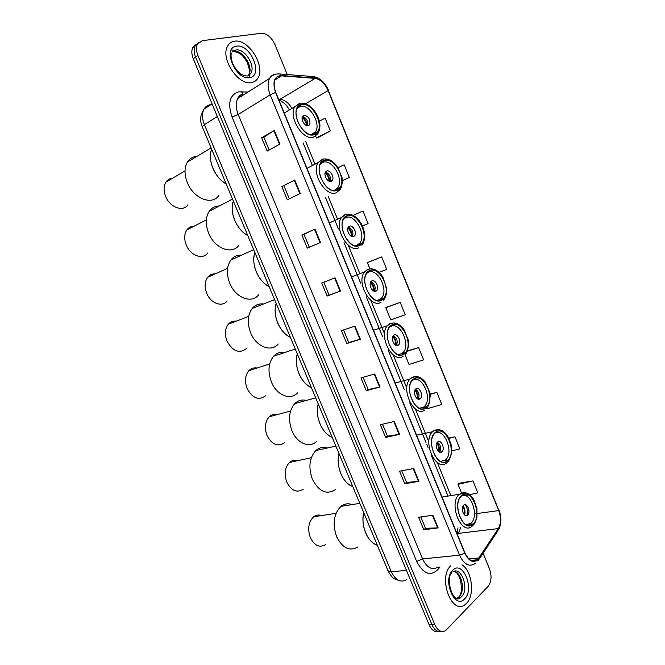 <?xml version="1.0" encoding="UTF-8"?>
<svg xmlns="http://www.w3.org/2000/svg" width="665" height="665" viewBox="0 0 665 665"><rect width="100%" height="100%" fill="white"/><g stroke="black" fill="none" stroke-linecap="round" stroke-linejoin="round"><path stroke-width="1" d="M457.063 533.696L457.271 533.164M196.017 44.455L192.784 47.523C191.37 50.607 191.537 54.364 193.291 58.786L429.149 624.834C431.61 630.137 434.727 632.365 438.501 631.509M287.247 74.555L275.011 44.655C271.445 37.198 266.898 33.408 261.378 33.292L202.276 40.673L197.422 44.173C196.009 47.257 196.183 51.03 197.946 55.478L434.794 624.61L431.967 624.718C434.428 630.046 437.545 632.274 441.319 631.409C437.545 632.274 434.428 630.046 431.967 624.718L195.61 57.132L431.967 624.718L429.149 624.834M198.328 42.776L195.094 45.852C193.681 48.936 193.856 52.701 195.61 57.132C193.856 52.701 193.681 48.936 195.094 45.852L198.328 42.776M466.506 603.379C475.034 595.316 472.067 570.794 461.992 564.801C472.067 570.794 475.034 595.316 466.506 603.379L465.026 604.66L466.506 603.379M251.661 82.551C254.437 82.011 256.549 80.482 258.003 77.963C265.726 66.226 248.328 38.562 234.595 41.188C231.487 41.629 229.151 43.283 227.596 46.168C220.049 58.453 238.569 86.101 251.661 82.551C254.437 82.011 256.549 80.482 258.003 77.963C265.726 66.226 248.328 38.562 234.595 41.188C231.487 41.629 229.151 43.283 227.596 46.168C220.049 58.453 238.569 86.101 251.661 82.551M477.852 559.381L477.412 559.78C472.773 562.748 468.634 560.495 465.01 553.039L275.8 92.443C273.756 87.165 273.589 82.776 275.293 79.26C276.657 76.841 278.726 75.71 281.503 75.868L315.168 78.387C320.513 79.335 324.836 83.408 328.119 90.623L498.708 510.587C501.211 517.578 501.086 523.571 498.343 528.567L477.852 559.381M477.985 559.722L498.501 528.858C501.31 523.737 501.435 517.594 498.875 510.429L328.335 90.573C324.969 83.183 320.547 79.002 315.069 78.038L281.395 75.502C274.188 76.267 272.234 81.928 275.551 92.485L464.818 553.214C468.758 561.177 473.148 563.346 477.985 559.722M261.653 137.746L263.847 137.198L274.321 130.49L261.653 137.746L267.18 151.105L279.907 144.039L274.321 130.49M281.852 186.582L294.736 180.024L281.852 186.582L287.33 199.833L300.281 193.457L294.736 180.024M309.35 247.272L303.955 234.221L314.986 229.134L301.885 235.011L307.313 248.145L320.48 242.451L314.986 229.134M303.955 234.23L301.885 235.011M335.06 277.829L321.744 283.032L327.13 296.058L340.505 291.037L335.06 277.829M323.805 282.226L329.133 295.135L340.505 291.037M329.133 295.127L327.13 296.058M432.94 515.242L418.618 517.245L423.788 529.739L438.16 527.902L432.94 515.242M420.829 516.929L425.525 528.284L438.16 527.902M425.509 528.243L423.788 529.739M413.688 468.551L399.557 471.169L404.777 483.771L418.95 481.319L413.688 468.551M401.743 470.77L406.564 482.416L418.95 481.319M406.548 482.391L404.777 483.771M394.279 421.469L380.347 424.719L385.6 437.429L399.59 434.345L394.279 421.469M382.5 424.22L387.446 436.174L399.59 434.345M387.437 436.149L385.6 437.429M374.703 373.988L360.979 377.886L366.274 390.696L380.056 386.98L374.703 373.988M363.098 377.279L368.169 389.549L380.056 386.98M368.161 389.532L366.274 390.696M354.969 326.116L341.444 330.655L346.789 343.572L360.363 339.208L354.969 326.116M343.531 329.956L348.734 342.533L360.363 339.208M348.726 342.525L346.789 343.572M450.737 565.84C437.67 577.453 451.759 615.615 465.026 604.66C451.759 615.615 437.67 577.453 450.737 565.84M434.794 624.61C437.836 630.877 441.485 632.847 445.741 630.52L488.102 586.38C491.468 581.867 491.925 576.006 489.473 568.791L483.106 553.238M362.45 226.025L368.102 223.59L362.99 211.046L353.115 215.36M342.433 180.78L349.3 177.447L344.146 164.804L338.136 167.663M317.72 137.713L330.347 130.939L325.152 118.187L319.341 121.18M403.09 356.357C392.633 363.863 378.102 335.8 387.363 325.742L390.189 323.672C394.869 321.843 399.416 323.697 403.83 329.233L408.318 340.106C409.482 345.118 406.83 353.805 405.043 354.686L409.017 364.495L423.605 359.823L418.618 347.571L407.479 350.871M426.863 408.127L427.105 408.742L441.818 404.519L436.863 392.358L430.105 394.054M451.801 450.92L459.881 448.858L454.968 436.797L448.875 438.06M469.698 494.677L477.811 492.856L472.931 480.895L458.983 483.289M368.56 262.077L381.677 256.914L367.371 262.633L369.89 268.801M379.083 272.351L386.747 269.358L381.677 256.914M400.222 302.425L385.783 307.679L390.787 319.898L405.251 314.769L400.222 302.425L386.93 307.022M283.98 185.909L289.333 198.843M263.839 137.181L269.142 150.016M385.783 307.679L387.055 306.947M418.618 347.571L407.296 351.303M436.863 392.358L430.139 394.353M454.968 436.797L449.033 438.368M472.931 480.895L458.027 484.353L461.585 493.064M462.474 495.242L462.649 495.658M458.027 484.353L459.083 483.181M468.293 494.993L465.176 495.683M367.371 262.633L368.684 262.027M368.102 223.59L362.442 226M349.3 177.447L342.425 180.647M315.659 136.175L316.39 137.971L317.862 137.68M330.347 130.939L316.39 137.971M363.688 512.607C360.505 525.508 367.728 542.723 377.338 545.242C372.425 543.554 368.526 539.44 365.642 532.873C362.957 526.148 362.309 519.39 363.688 512.607M473.139 523.829C482.998 515.583 471.244 486.747 461.693 495.832L461.527 495.982C451.585 504.12 463.571 533.264 472.99 523.962L473.139 523.829M461.344 496.148C470.537 490.462 479.656 516.115 470.978 523.239L466.049 524.668M467.62 515.034C471.152 512.158 466.955 501.884 463.588 505.167L463.563 505.184C460.022 508.052 464.253 518.368 467.603 515.051L465.251 515.367M465.018 504.619C467.42 507.761 468.077 511.26 466.98 515.117L466.822 515.508M463.098 505.724C464.91 508.617 465.425 511.701 464.619 514.976M462.757 506.331C464.37 508.883 464.818 511.601 464.104 514.486M352.043 504.602C348.044 503.122 344.337 503.721 340.912 506.398C333.714 513.804 332.284 523.904 336.631 536.705C342.566 548.259 349.674 551.659 357.969 546.913M321.561 515.566C318.743 514.552 316.108 514.959 313.664 516.796C308.469 521.917 307.371 528.891 310.364 537.711C314.495 545.674 319.532 547.993 325.476 544.66M339 453.588C335.601 466.09 342.907 483.488 352.791 486.564C347.745 484.602 343.755 480.305 340.837 473.663C338.128 466.872 337.512 460.18 339 453.588M447.329 460.72L447.894 460.213C457.312 451.926 445.367 424.453 435.75 432.4L434.86 433.181C425.5 441.743 438.011 469.216 447.329 460.72M434.702 433.347C443.854 426.839 454.394 452.167 445.741 459.748L440.729 461.402M441.801 451.926L442.034 451.718C445.359 448.767 441.086 439.083 437.72 441.942L437.437 442.192C434.129 445.176 438.476 454.86 441.801 451.926M439.565 452.183C441.518 448.318 440.804 444.993 437.42 442.208M437.088 442.616C439.141 445.442 439.814 448.543 439.091 451.934M436.755 443.223C438.609 445.725 439.199 448.484 438.534 451.502M327.321 448.011C323.065 446.705 319.233 447.562 315.825 450.562C309.366 457.778 308.211 467.32 312.375 479.191C318.967 491.676 326.681 495.142 335.501 489.573M297.679 460.679C294.67 459.789 291.952 460.38 289.516 462.441C284.853 467.445 283.955 474.029 286.831 482.216C291.42 490.82 296.873 493.164 303.198 489.249M318.244 403.979C314.67 416.14 322.043 433.696 332.159 437.246C326.997 435.051 322.932 430.596 319.99 423.896C317.255 417.046 316.673 410.413 318.244 403.979M425.617 407.637L426.78 406.623C435.617 398.152 423.522 372.068 413.929 379.05L412.441 380.338C403.672 389.083 416.34 415.16 425.617 407.637M412.283 380.521L412.524 380.363C421.552 373.78 432.932 398.285 424.611 406.257L423.514 407.221L419.515 408.202M420.081 398.842L420.529 398.451C423.638 395.434 419.316 386.24 415.957 388.767L415.475 389.191C412.367 392.242 416.764 401.436 420.081 398.842M420.529 398.451L418.069 399.067C419.906 395.077 419.041 391.785 415.484 389.183M415.193 389.557C417.437 392.3 418.243 395.409 417.628 398.884M414.869 390.172C416.905 392.608 417.628 395.384 417.038 398.501M306.365 400.421C301.968 399.332 298.103 400.405 294.77 403.622C288.918 410.638 287.987 419.715 291.993 430.854C296.989 443.331 309.566 448.493 316.607 441.419M277.488 414.553C274.379 413.813 271.636 414.553 269.259 416.772C265.027 421.643 264.296 427.911 267.056 435.592C272.051 444.744 277.854 447.121 284.462 442.724M297.305 353.938C293.548 365.75 300.987 383.464 311.345 387.496C306.058 385.06 301.927 380.455 298.951 373.68C296.199 366.781 295.651 360.197 297.305 353.938M403.705 354.046L405.451 352.55C413.688 343.963 401.477 319.125 391.901 325.193L389.831 326.956C381.652 335.825 394.453 360.646 403.705 354.046M389.648 327.188L390.521 326.606C399.532 320.879 411.037 344.212 403.273 352.3L401.618 353.714L398.16 354.52M398.16 345.26L398.809 344.694C401.718 341.635 397.346 332.891 393.996 335.085L393.306 335.684C390.405 338.776 394.852 347.521 398.16 345.26M396.373 345.459L396.39 345.434C398.069 341.32 397.047 338.061 393.323 335.659M393.065 336.016C395.484 338.66 396.448 341.76 395.958 345.31M392.749 336.64C394.968 339 395.833 341.777 395.351 344.969M285.077 352.417C280.597 351.586 276.765 352.857 273.581 356.249C268.311 363.032 267.596 371.652 271.436 382.101C276.707 395.309 290.464 400.729 297.521 392.882M257.022 368.036C253.855 367.479 251.129 368.368 248.851 370.704C245.044 375.417 244.471 381.378 247.122 388.584C252.542 398.293 258.693 400.712 265.551 395.825M276.183 303.44C272.234 314.902 279.741 332.774 290.347 337.305C284.936 334.62 280.73 329.857 277.729 323.015C274.953 316.058 274.437 309.541 276.183 303.44M381.577 299.948L383.888 298.011C391.544 289.358 379.225 265.634 369.665 270.821L367.022 273.016C359.441 281.952 372.35 305.659 381.577 299.948M366.806 273.332L368.319 272.326C377.313 267.438 388.917 289.724 381.702 297.87L379.516 299.699L376.673 300.331M376.024 291.162L376.88 290.447C379.574 287.363 375.16 279.009 371.826 280.896L370.929 281.644C368.244 284.761 372.724 293.115 376.024 291.162M376.88 290.447L374.495 291.312C376.008 287.081 374.819 283.855 370.945 281.627M370.713 281.977C373.298 284.52 374.42 287.596 374.079 291.212M370.422 282.617C372.791 284.886 373.797 287.646 373.447 290.913M263.465 304.005C258.984 303.448 255.244 304.919 252.251 308.41C247.538 314.936 247.023 323.115 250.697 332.924C256.233 346.856 271.229 352.583 278.228 343.988M236.283 321.137C233.116 320.779 230.456 321.802 228.311 324.212C224.911 328.759 224.479 334.412 227.023 341.178C232.891 351.453 239.367 353.921 246.449 348.576M254.87 252.501C250.738 263.606 258.311 281.636 269.167 286.657C263.631 283.731 259.35 278.81 256.316 271.894C253.515 264.886 253.032 258.419 254.87 252.501M359.241 245.335L362.101 242.991C369.183 234.329 356.764 211.578 347.213 215.925L344.029 218.511C337.022 227.463 350.014 250.198 359.241 245.335M343.755 218.935L345.9 217.538C354.886 213.432 366.573 234.803 359.906 242.958L357.205 245.169L355.027 245.626M353.68 236.549L354.728 235.693C357.221 232.609 352.774 224.595 349.441 226.183L348.352 227.073C345.867 230.198 350.38 238.211 353.68 236.549M354.728 235.693L352.408 236.682C353.714 232.334 352.367 229.134 348.344 227.081M348.128 227.447C350.862 229.874 352.142 232.916 351.985 236.582M347.87 228.103C350.372 230.265 351.527 232.999 351.336 236.316M241.545 255.194C237.139 254.936 233.556 256.565 230.797 260.098C226.599 266.357 226.266 274.096 229.782 283.323C235.585 297.978 251.835 304.055 258.71 294.728M215.285 273.872C212.177 273.714 209.625 274.853 207.646 277.297C204.621 281.652 204.313 287.014 206.749 293.373C210.739 303.423 222.21 307.546 227.156 300.979M233.365 201.096C229.043 211.836 236.682 230.04 247.787 235.568C242.126 232.376 237.771 227.297 234.703 220.315C231.886 213.249 231.437 206.848 233.365 201.096M336.69 190.198L340.064 187.513C346.598 178.868 334.104 156.948 324.545 160.498L320.846 163.415C314.387 172.343 327.463 194.255 336.69 190.198M320.522 163.972L323.265 162.218C332.259 158.86 344.021 179.45 337.87 187.58L334.678 190.115L333.215 190.414M331.12 181.412L332.35 180.439C334.645 177.356 330.181 169.633 326.839 170.947L325.567 171.952C323.281 175.07 327.82 182.792 331.12 181.412M330.089 181.503C331.178 177.056 329.657 173.889 325.534 172.011M325.335 172.401C328.178 174.72 329.624 177.73 329.665 181.429M325.11 173.083C327.712 175.144 329.009 177.846 329 181.179M219.342 205.984C215.094 206.017 211.719 207.779 209.209 211.287C205.502 217.272 205.327 224.604 208.685 233.282C214.745 248.644 232.276 255.136 238.968 245.127M194.055 226.225C191.046 226.266 188.652 227.505 186.848 229.932C184.163 234.105 183.981 239.184 186.308 245.161C190.464 255.701 202.842 260.082 207.646 253.032M211.669 149.234C207.148 159.6 214.862 177.971 226.225 184.014C220.439 180.572 215.992 175.319 212.9 168.27C210.057 161.146 209.641 154.804 211.669 149.234M313.922 134.521L317.787 131.545C323.805 122.967 311.245 101.753 301.661 104.538L297.463 107.722C291.528 116.591 304.678 137.813 313.922 134.521M297.097 108.428L300.414 106.358C309.425 103.715 321.253 123.648 315.592 131.728L311.22 134.671M308.344 125.743L309.749 124.671C310.563 119.451 308.66 116.292 304.021 115.178L302.575 116.275C300.472 119.376 305.036 126.849 308.344 125.743M307.562 125.801C308.394 121.254 306.706 118.129 302.5 116.408M302.317 116.841C305.26 119.052 306.856 122.019 307.105 125.735M302.143 117.547C304.811 119.509 306.241 122.161 306.424 125.51M196.898 156.383C192.875 156.674 189.741 158.536 187.505 161.969C184.222 167.671 184.188 174.621 187.397 182.809C193.715 198.86 212.542 205.834 219.001 195.178M172.609 178.203C169.758 178.436 167.53 179.741 165.918 182.119C163.548 186.1 163.474 190.905 165.693 196.549C170.024 207.555 183.299 212.243 187.946 204.737M209.857 104.812C207.322 105.336 205.385 106.774 204.03 109.118C201.861 113.366 201.977 118.536 204.379 124.629L391.319 571.767C395.658 580.445 400.82 583.055 406.805 579.572M406.456 570.379L391.319 571.767L388.036 570.811M193.291 58.786L197.946 55.478M399.482 580.728L394.586 578.924C393.032 578.484 390.879 575.84 388.119 571.002L202.235 126.683L204.379 124.629L217.347 116.516M212.102 103.923L204.03 109.118C198.777 117.14 200.78 122.643 202.235 126.683L202.285 126.791M439.989 566.838L438.734 568.642C431.003 576.888 423.655 574.494 416.681 561.451L232.043 116.99L238.203 114.463L422.566 558.924C427.005 567.893 432.175 570.595 438.077 567.012M232.043 116.99C227.472 103.333 229.658 94.954 238.585 91.853L248.003 92.044M244.038 94.546L243.398 94.364C240.938 94.821 239.068 96.217 237.762 98.511C235.585 102.826 235.734 108.137 238.203 114.463L270.181 94.846C267.638 88.287 267.43 82.817 269.549 78.437C270.996 75.818 273.14 74.397 275.983 74.156M477.936 561.094L479.182 558.251M328.335 90.573L498.875 510.429M315.069 78.038L313.572 76.575L311.744 76.442M479.282 559.057L497.287 531.643L498.501 528.858M281.395 75.502L279.882 73.99L277.879 73.906M275.551 92.485L270.181 94.846L459.548 555.192L464.818 553.214M475.891 563.022L475.034 563.596C469.241 567.27 464.079 564.469 459.548 555.192L422.566 558.924L416.681 561.451M438.734 568.642L438.185 567.004M243.348 94.339L241.403 91.679M328.119 90.623L305.584 103.74M291.677 107.921C288.402 102.693 284.628 99.841 280.339 99.359L278.61 99.276M315.168 78.387L278.884 99.941M281.503 75.868L274.961 79.958M479.016 557.952L468.867 558.933M498.343 528.567L458.559 533.363L460.695 527.486M457.528 534.835L458.559 533.363L457.204 533.721L457.969 527.827M498.708 510.587L477.337 513.496M476.639 513.588L474.477 513.879M467.869 514.785L467.063 514.893M450.837 495.541L437.321 462.566M428.784 441.735L415.359 408.992M406.814 388.144L393.19 354.902M384.561 333.855L370.804 300.297M359.424 272.542L348.202 245.161M337.579 219.251L328.269 196.541M314.62 163.241L305.676 141.421M354.528 326.257L359.923 339.35M374.262 374.121L379.607 387.088M393.821 421.577L399.125 434.436M413.231 468.634L418.485 481.385M432.466 515.3L437.678 527.944M334.628 277.995L340.073 291.195M314.562 229.325L320.048 242.642M294.321 180.24L299.857 193.665M273.913 130.731L279.491 144.263M459.931 598.043L460.396 597.411M456.714 598.35L459.158 596.796C465.608 590.944 461.643 571.983 453.879 571.351M456.614 598.309L460.72 597.394L461.585 596.646C469.548 589.34 461.468 566.09 452.94 571.784M452.815 570.188C442.059 579.548 454.735 610.154 464.644 598.866C474.926 589.207 462.798 559.681 452.815 570.188M458.7 598.542L459.457 597.469M461.601 495.625C451.169 503.679 463.613 533.995 473.222 524.037C483.222 515.666 471.302 486.406 461.601 495.625M472.474 525.857L472.241 526.032C461.577 536.53 448.019 503.605 459.266 494.386L465.417 492.715M473.006 499.382C476.24 505.367 477.295 511.684 476.173 518.334M247.721 75.935L250.896 73.208C255.776 65.702 244.612 48.179 235.967 49.958M247.837 75.893L248.843 74.547C253.731 67.049 242.584 49.567 233.93 51.355M236.649 46.168C221.819 47.323 235.743 80.939 249.616 77.606C263.839 75.885 250.564 43.574 236.649 46.168M248.918 77.689L250.156 73.69M235.335 50.39L231.37 49.95M435.666 432.192C424.76 439.307 437.346 469.972 447.412 460.928C457.861 453.472 445.808 423.888 435.666 432.192M446.656 462.848C436.115 472.507 421.926 441.435 432.524 431.735L433.555 430.829L438.942 429.623M413.846 378.842C402.541 385.151 415.259 416.115 425.708 407.844C436.531 401.161 424.361 371.311 413.846 378.842M424.977 409.856C414.478 418.41 400.106 388.925 410.039 379.008L411.751 377.537L416.589 376.54M391.818 324.977C380.114 330.472 392.949 361.735 403.788 354.262C415.002 348.369 402.724 318.236 391.818 324.977M373.497 330.264L387.363 325.742L389.74 323.73L393.954 322.932M369.574 270.605C357.471 275.268 370.43 306.839 381.668 300.164C393.273 295.085 380.879 264.67 369.574 270.605M380.995 302.351C370.555 308.851 355.908 282.051 364.503 271.918L367.521 269.408L371.037 268.793M347.122 215.709C334.603 219.517 347.687 251.395 359.333 245.551C371.336 241.295 358.826 210.589 347.122 215.709M358.684 247.829C348.26 253.373 333.506 227.671 341.453 217.522L345.085 214.571M345.251 214.512L347.828 214.122M324.454 160.282C311.511 163.224 324.728 195.419 336.781 190.414C349.192 186.99 336.565 156.001 324.454 160.282M306.972 168.311L318.211 162.526L323.19 159.101C328.252 158.245 333.057 160.83 337.612 166.882L342.143 177.912C342.783 179.359 342.093 187.555 339.965 189.758L336.166 192.784C325.742 197.422 310.896 172.651 318.211 162.526L322.434 159.209M322.924 159.085L324.345 158.91M301.569 104.322C288.194 106.383 301.536 138.894 314.013 134.746C326.839 132.177 314.096 100.889 301.569 104.322M284.279 113.075L300.405 103.183C306.39 102.718 311.752 106.309 316.498 113.956C320.306 121.329 321.228 127.372 317.787 133.856L313.431 137.206C302.982 140.98 288.061 116.99 294.778 106.932L299.558 103.299M192.784 47.523L197.422 44.173M477.412 559.78L470.903 560.404M241.387 94.638C239.317 95.461 238.103 96.758 237.762 98.511L269.549 78.437C272.243 75.004 275.684 73.524 279.882 73.99L313.572 76.575C320.056 77.913 325.094 82.61 328.685 90.664M498.592 529.797C501.56 523.771 501.693 517.154 498.983 509.939M447.961 495.99L431.244 455.234M428.061 447.479L426.814 444.436M425.949 442.325L409.74 402.807M404.395 389.773L388.028 349.881M382.633 336.723L366.182 296.64M360.663 283.182L344.038 242.642M338.427 228.976L325.642 197.788M312.018 164.579L303.09 142.825M289.092 109.442C286.557 104.92 283.157 101.778 278.909 99.999M459.814 598.118L460.313 597.419M451.901 572.698C444.885 577.802 453.339 605.757 460.72 597.394L458.293 597.544L458.892 596.837C463.547 593.147 461.427 573.097 454.037 571.376M473.33 525.076C474.22 524.486 475.425 521.95 476.938 517.478L476.971 508.559L473.613 499.207C469.141 492.773 464.436 491.102 459.523 494.195L442.017 497.063M469.016 524.469L472.99 523.962M359.815 503.347L340.912 506.398M336.033 513.322L313.664 516.796M232.708 51.562C241.486 52.203 244.171 57.481 247.197 62.493C249.425 68.229 249.965 72.244 248.843 74.547L250.896 73.208L247.995 75.976C242.11 76.3 236.989 72.153 232.642 63.532C230.946 57.847 230.597 54.364 231.595 53.075M447.495 462.108C448.908 461.219 450.321 457.894 451.735 452.15L451.053 443.979L447.395 435.567C442.981 429.856 438.435 428.268 433.755 430.804L432.524 431.735L416.589 435.176M444.07 460.936L447.894 460.213M439.598 452.192L442.034 451.718M335.867 446.107L315.825 450.562M311.311 457.728L289.516 462.441M426.265 408.734L428.75 405.259L430.263 395.5L429.864 392.591L425.276 382.051C420.945 376.897 416.548 375.376 412.076 377.487L410.039 379.008L395.168 383.023M423.023 407.52L426.78 406.623M315.675 397.853L294.77 403.622M290.572 411.02L269.259 416.772M401.718 353.655L405.451 352.55M396.39 345.434L398.809 344.694M295.252 349.025L273.581 356.249M269.691 363.905L248.851 370.704M383.589 300.173C385.825 297.197 386.872 293.398 386.739 288.776L382.766 276.815C378.202 270.264 373.306 267.779 368.078 269.342L364.503 271.918L351.577 276.898M380.147 299.333L383.888 298.011M274.587 299.632L252.251 308.41M248.693 316.357L228.311 324.212M361.901 245.202C363.63 243.191 364.561 239.899 364.703 235.335C364.437 231.104 363.181 227.031 360.929 223.107C356.299 216.142 351.245 213.266 345.75 214.487L341.453 217.522L329.399 222.916M358.294 244.57L362.101 242.991M253.681 249.658L230.797 260.098M227.58 268.352L207.646 277.297M336.108 189.4L340.064 187.513M330.156 181.512L332.35 180.439M232.526 199.084L209.209 211.287M206.35 219.891L186.848 229.932M311.968 134.729L317.787 131.545M307.704 125.81L309.749 124.671M211.121 147.929L187.505 161.969M185.011 170.938L165.918 182.119"/></g></svg>
